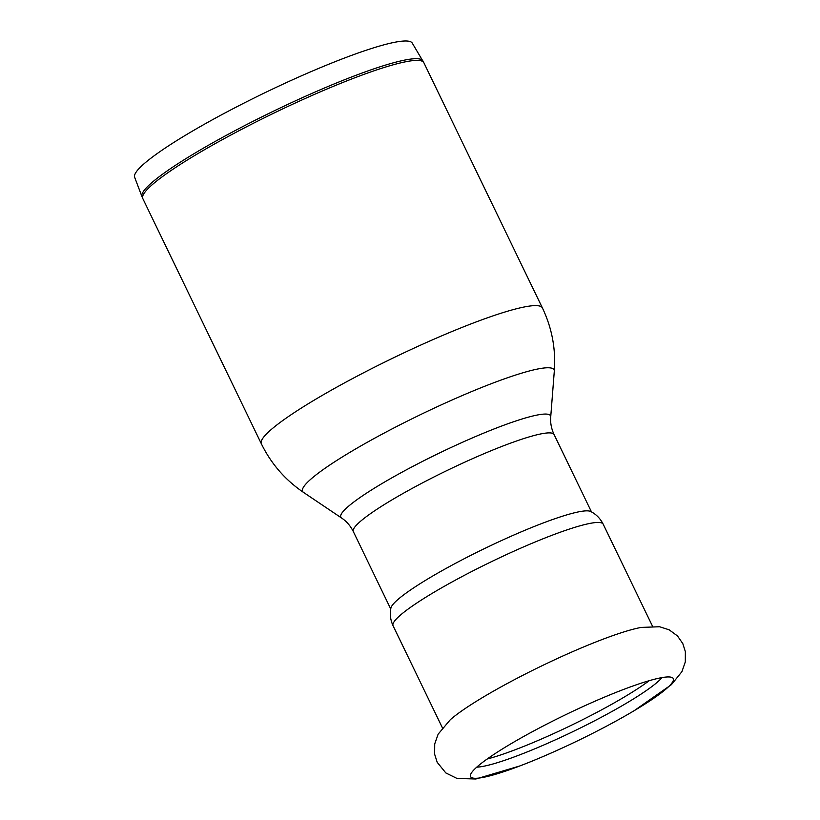 <?xml version="1.0" encoding="UTF-8"?>
<svg xmlns="http://www.w3.org/2000/svg" width="820" height="820" viewBox="0 0 820 820"><rect width="100%" height="100%" fill="white"/><g stroke="black" fill="none" stroke-linecap="round" stroke-linejoin="round"><path stroke-width="1.23" d="M634.168 710.694L671.436 684.649L681.902 671.693L685.305 661.914L685.356 651.623L682.793 643.567L677.494 635.961L669.171 629.822L659.608 626.746L641.23 627.413A116.686 14.862 154.2 0 0 518.527 677.535A116.686 14.862 154.2 0 0 450.344 719.683L438.146 734.156L434.713 743.935L434.641 754.236L437.193 762.303L445.813 772.932L456.996 778.447L475.877 779L519.726 765.993M669.284 676.961A112.596 14.35 154.2 0 0 543.014 726.069A112.596 14.35 154.2 0 0 470.362 775.525A112.596 14.35 154.2 0 0 474.554 778.272A112.596 14.35 154.2 0 0 525.989 763.563A112.596 14.35 154.2 0 0 628.622 713.943A112.596 14.35 154.2 0 0 672.554 677.781A112.596 14.35 154.2 0 0 669.284 676.961M649.214 680.682A107.03 13.633 -25.8 0 1 592.44 714.691A107.03 13.633 -25.8 0 1 487.131 759.033M476.748 767.151A107.03 13.633 154.2 0 0 595.238 720.462A107.03 13.633 154.2 0 0 662.027 677.586M141.962 196.595L134.644 177.274A154.18 19.639 -25.8 0 1 233.946 108.26A154.18 19.639 -25.8 0 1 412.245 43.081L423.858 62.709A156.077 19.885 -25.8 0 0 243.263 128.494A156.077 19.885 -25.8 0 0 142.813 198.573L141.962 196.595A155.995 19.875 -25.8 0 1 242.443 126.762A155.995 19.875 -25.8 0 1 422.833 60.813M393.067 625.752A116.686 14.862 154.2 0 1 479.792 567.419A116.686 14.862 154.2 0 1 599.03 522.473A116.686 14.862 154.2 0 1 603.182 524.175C600.26 518.445 596.099 514.212 590.697 511.495A111.489 14.206 154.2 0 0 587.797 510.87A111.489 14.206 154.2 0 0 478.665 551.429A111.489 14.206 154.2 0 0 390.894 608.091C389.664 614.006 390.392 619.899 393.067 625.752L442.4 727.801M353.328 531.585C350.447 525.835 346.532 521.305 341.591 518.014A116.46 14.842 -25.8 0 1 415.781 464.868A116.46 14.842 -25.8 0 1 550.722 416.908C550.24 422.833 551.358 428.706 554.074 434.538A111.489 14.206 154.2 0 0 550.107 432.909A111.489 14.206 154.2 0 0 425.078 481.535A111.489 14.206 154.2 0 0 353.328 531.585L390.73 608.952M341.591 518.014L303.533 492.41A139.646 17.794 -25.8 0 1 392.483 428.696A139.646 17.794 -25.8 0 1 554.299 371.183C555.929 349.053 551.962 327.959 542.399 307.92L423.858 62.709M303.533 492.41C285.175 479.936 271.112 463.73 261.354 443.784A156.077 19.885 -25.8 0 1 361.794 373.715A156.077 19.885 -25.8 0 1 542.399 307.92M550.722 416.908L554.299 371.183M261.354 443.784L142.813 198.573M554.074 434.538L591.476 511.905M603.182 524.175L652.515 626.224"/></g></svg>

